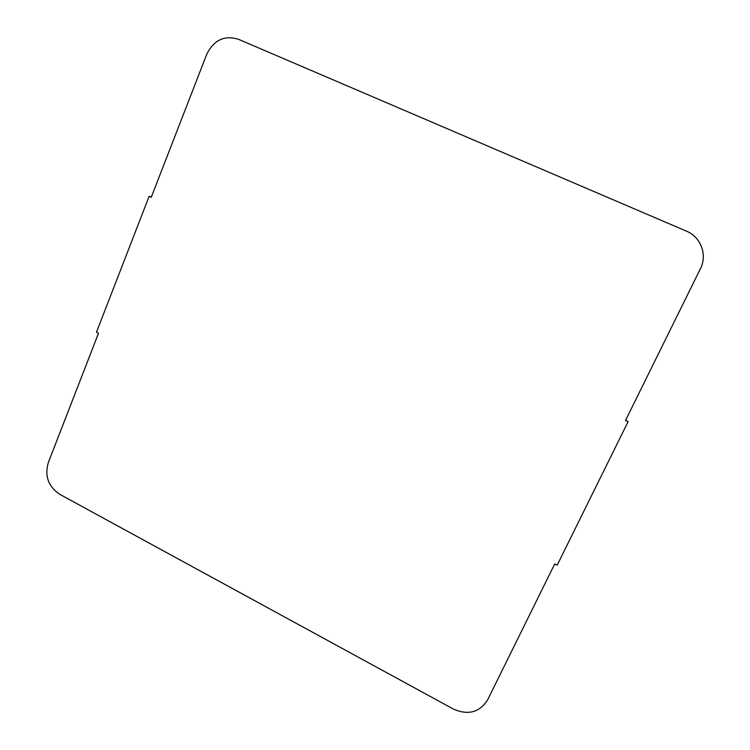 <?xml version="1.0" encoding="UTF-8"?>
<svg xmlns="http://www.w3.org/2000/svg" width="750" height="750" viewBox="0 0 750 750"><rect width="100%" height="100%" fill="white"/><g stroke="black" fill="none" stroke-linecap="round" stroke-linejoin="round"><path stroke-width="1.12" d="M149.147 196.284L96.478 332.194L98.503 333.225L48.291 462.647C44.522 476.016 48.338 486.562 59.747 494.316L453.422 709.087C468.188 715.5 479.587 712.425 487.631 699.862L554.719 563.925L557.184 565.172L628.097 421.65L625.538 420.441L700.388 268.772C707.569 254.991 700.894 236.962 686.475 231.159L238.378 39.253C224.334 35.016 213.787 40.041 206.728 54.319L151.256 197.278L149.147 196.284L151.369 196.988M628.097 421.65L625.688 420.131"/></g></svg>
